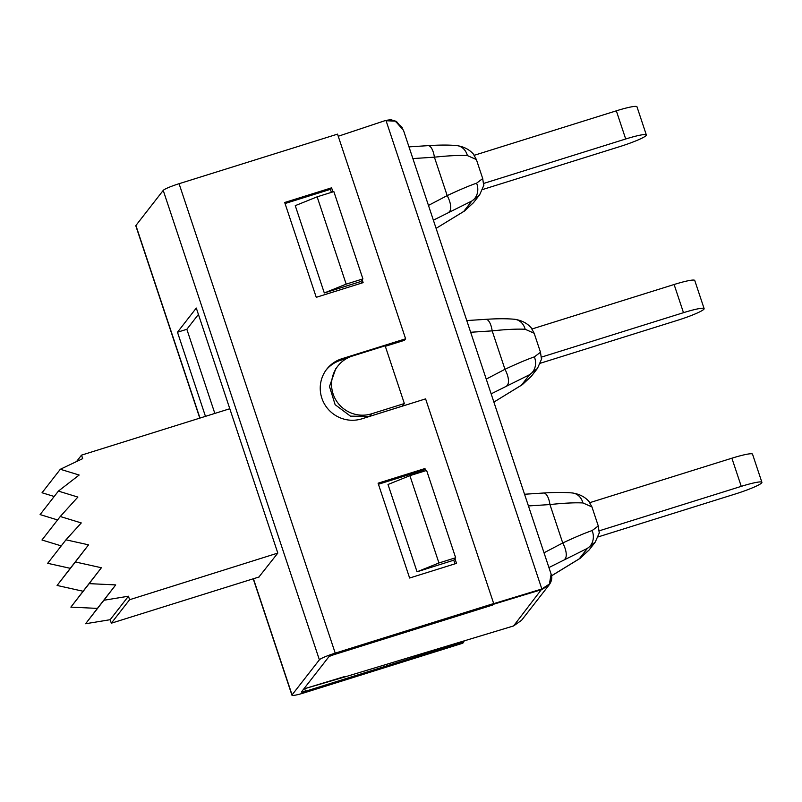 <?xml version="1.0" encoding="UTF-8"?>
<svg xmlns="http://www.w3.org/2000/svg" width="802" height="802" viewBox="0 0 802 802"><rect width="100%" height="100%" fill="white"/><g stroke="black" fill="none" stroke-linecap="round" stroke-linejoin="round"><path stroke-width="1.2" d="M205.462 416.348L177.473 332.218L196.3 308.048L277.813 553.079L129.613 599.716L128.45 596.217L110.155 619.705L85.603 623.745L103.899 600.257L128.45 596.217M199.969 418.073L135.909 225.482L163.227 190.395A14.927 1.634 -18.4 0 1 179.077 183.708L337.532 134.124L405.611 338.795L341.863 358.745A31.849 31.248 37.9 0 0 326.725 369.221A31.849 31.248 37.9 0 0 326.113 406.594A31.849 31.248 37.9 0 0 361.842 418.834L425.601 398.875L493.691 603.545L492.498 605.069L334.043 654.653A4.972 0.541 -18.4 0 0 328.76 656.888L301.442 691.966A4.972 0.541 161.6 0 0 301.402 692.076A4.972 0.541 161.6 0 0 305.532 691.264L463.987 641.68L463.767 640.998M347.166 358.233L340.67 360.268A31.849 31.248 37.9 0 0 326.143 369.993M589.781 502.664L731.885 458.203L741.259 486.363A24.882 2.717 -18.4 0 1 761.9 482.323A24.882 2.717 -18.4 0 1 735.314 493.992L598.242 536.879M599.094 530.854L741.259 486.363M417.05 571.796L388.008 484.488L409.892 475.666L438.945 562.974L417.05 571.796L453.762 560.187L454.975 563.836M704.126 308.64L694.753 280.469A24.882 2.717 161.6 0 0 674.111 284.51L683.484 312.68A24.882 2.717 -18.4 0 1 704.126 308.64A24.882 2.717 -18.4 0 1 677.54 320.309L540.468 363.196M541.47 359.216L540.488 352.258L534.363 356.88C527.305 359.296 517.501 363.436 504.959 369.291L486.243 379.105M494.313 401.782A14.927 1.193 60 0 0 494.413 401.772L521.48 385.15L531.265 376.369L537.46 368.419L529.631 374.674A14.927 13.043 -111.9 0 0 534.363 356.88M179.077 183.708L335.226 653.129L493.691 603.545M362.905 278.906L346.183 284.139L324.299 292.961L295.256 205.653L317.141 196.831L333.853 191.598L362.905 278.906L362.193 279.818L363.126 282.635L316.249 297.311L284.7 202.485L331.587 187.818L332.93 191.879M453.762 560.187L454.945 558.663L456.508 563.355L409.622 578.021L378.083 483.195L424.96 468.528L425.692 470.724M54.205 496.488L42.035 492.759L60.33 469.27L79.157 475.035L58.396 491.105L77.874 497.07L60.26 516.508L81.273 522.934L65.975 539.816L88.561 544.839L75.388 561.961L101.393 567.746L89.172 583.635L115.709 584.909L103.899 600.257M532.007 328.98L674.111 284.51M491.155 393.852L529.631 374.674L521.48 385.15A14.927 9.664 56.6 0 0 522.313 384.689L494.413 401.772M761.9 482.323L752.527 454.153A24.882 2.717 161.6 0 0 731.885 458.203M324.299 292.961L360.91 281.472L362.193 279.818M467.396 155.578A14.927 12.631 95.8 0 0 456.819 145.593L456.819 145.593C449.16 144.871 439.556 144.891 428.027 145.653A14.927 5.734 86.3 0 1 434.403 157.182C448.398 155.698 459.396 155.167 467.396 155.578L476.388 159.558L473.531 154.365M476.388 159.558L482.714 178.565L476.578 183.187C469.521 185.603 459.726 189.743 447.185 195.608L428.468 205.412M483.696 185.533L482.714 178.565M385.15 345.802L404.358 403.536L402.363 406.103L369.511 416.418L350.464 416.148L335.126 404.679L329.492 386.514L335.747 368.76L337.792 366.133A30.606 30.025 -142.1 0 1 352.339 356.068L385.15 345.802M470.664 332.259L492.177 330.875A14.927 5.734 86.3 0 0 485.801 319.336C497.34 318.574 506.934 318.554 514.593 319.276L514.593 319.276A14.927 12.631 95.8 0 1 525.18 329.271L534.162 333.241L531.305 328.048M229.803 408.739L81.523 455.135L82.686 458.634L60.33 469.27M81.523 455.135L76.501 461.571M253.231 578.803L291.958 695.214A14.927 1.634 161.6 0 1 292.058 694.903L319.386 659.815A14.927 1.634 161.6 0 1 335.226 653.129M258.906 577.019L277.552 553.42M65.975 539.816L47.689 563.305L70.265 568.327L57.092 585.46L83.097 591.244L101.393 567.746M57.092 585.46L75.388 561.961M528.438 505.942L549.951 504.558A14.927 5.734 86.3 0 0 543.586 493.019C555.114 492.258 564.708 492.248 572.367 492.969L572.367 492.969A14.927 12.631 95.8 0 1 582.954 502.954L591.946 506.924L589.079 501.731M591.946 506.924L598.272 525.942L592.137 530.563C585.079 532.979 575.275 537.119 562.733 542.974L544.017 552.789M599.244 532.899L598.272 525.942M317.141 196.831L346.183 284.139M474.233 155.297L616.337 110.826L625.7 138.997A24.882 2.717 -18.4 0 1 646.342 134.947A24.882 2.717 -18.4 0 1 619.766 146.616L482.684 189.513M646.342 134.947L636.978 106.786A24.882 2.717 161.6 0 0 616.337 110.826M492.999 604.427L541.941 589.53L549.32 584.668L551.535 575.776L579.255 558.834L589.049 550.052L595.234 542.102L587.415 548.357A14.927 13.043 -111.9 0 0 592.137 530.563M61.243 545.891L41.965 539.997L60.26 516.508M513.581 625.941L521.611 620.247L513.581 625.951L344.649 676.998L513.581 625.941L541.841 588.979L549.38 584.046L551.124 574.152C552.388 577.54 551.786 581.039 549.32 584.668L521.601 620.257M548.929 567.545L587.415 548.357L579.255 558.834A14.927 9.664 56.6 0 0 580.097 558.372L551.555 575.826M424.96 468.528L423.777 470.052L424.158 471.195M338.243 136.25L385.872 120.37L394.183 120.4L402.223 127.438M589.049 550.052L580.097 558.372M177.473 332.218L186.846 329.291L198.425 314.424M214.836 413.421L186.846 329.291M493.591 603.675L541.841 588.979L386.093 120.761L395.376 121.112L403.486 130.335L396.449 121.403L390.785 119.719L385.882 120.37M404.358 403.536L371.547 413.812A30.606 30.025 -142.1 0 1 337.211 402.053A30.606 30.025 -142.1 0 1 337.792 366.133M405.611 338.795L404.429 340.319L385.321 346.294M259.257 576.919L111.318 623.204L129.613 599.716M285.051 203.528L330.394 189.342L331.396 192.36M331.587 187.818L330.394 189.342M483.536 183.478L625.7 138.997M83.097 591.244L70.877 607.124L97.413 608.397L115.709 584.909M70.877 607.124L89.172 583.635M135.909 225.482A14.927 1.634 161.6 0 0 135.799 225.793L199.788 418.123M291.958 695.214A14.927 1.634 161.6 0 0 304.349 692.788L462.804 643.204L463.987 641.68M361 281.352L361.592 283.116M378.434 484.248L423.777 470.052M541.31 357.161L683.484 312.68M344.419 676.607L303.798 688.938L344.659 676.998M57.584 519.947L40.1 514.593L58.396 491.105M111.318 623.204L110.155 619.705M97.413 608.397L85.603 623.745M409.892 475.666L426.614 470.433L455.656 557.741L438.945 562.974M454.945 558.663L455.656 557.741M564.698 559.275A14.927 6.356 -117.7 0 0 562.733 542.974L549.951 504.558C563.956 503.075 574.954 502.533 582.954 502.954M70.265 568.327L88.561 544.839M436.539 228.089L463.696 211.467A14.927 9.664 56.6 0 0 464.538 210.996L436.539 228.089A14.927 1.193 60 0 0 436.639 228.089M433.371 220.169L471.857 200.991L463.696 211.467L473.491 202.685L479.686 194.736L471.857 200.991A14.927 13.043 -111.9 0 0 476.578 183.187M473.491 202.685L464.538 210.996M531.265 376.369L522.313 384.689M534.162 333.241L540.488 352.258M506.924 385.592A14.927 6.356 -117.7 0 0 504.959 369.291L492.177 330.875C506.172 329.381 517.17 328.85 525.18 329.271M341.863 358.745L340.67 360.268M305.532 691.264L304.67 688.687M292.058 694.903L253.422 578.743M163.227 190.395L319.386 659.815M449.14 211.908A14.927 6.356 -117.7 0 0 447.185 195.608L434.403 157.182L412.88 158.575M371.547 413.812L369.511 416.418M543.586 493.019L524.548 494.243M537.46 368.419L541.721 358.715M514.593 319.276C521.801 320.359 527.475 323.346 531.606 328.259M485.801 319.336L466.774 320.559M428.027 145.653L408.99 146.876M572.367 492.969C579.575 494.042 585.249 497.029 589.38 501.942M456.819 145.593C464.027 146.666 469.691 149.663 473.832 154.575M479.686 194.736L483.947 185.031M595.244 542.102L599.495 532.408M551.124 574.152L403.486 130.335"/></g></svg>
